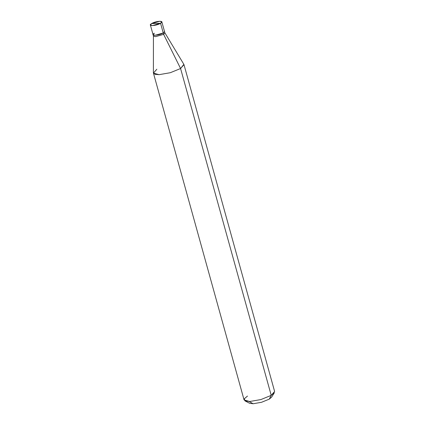 <?xml version="1.0" encoding="UTF-8"?>
<svg xmlns="http://www.w3.org/2000/svg" width="425" height="425" viewBox="0 0 425 425"><rect width="100%" height="100%" fill="white"/><g stroke="black" fill="none" stroke-linecap="round" stroke-linejoin="round"><path stroke-width="0.64" d="M161.829 21.834L159.731 21.25L151.656 23.556C156.087 20.761 165.479 20.48 160.554 23.29L151.656 23.556L150.381 25.011L152.479 25.601L160.554 23.29L161.829 21.834L164.9 32.895L163.625 34.351L180.583 68.521L170.266 72.723L159.04 74.672L154.998 74.301L153.398 72.813L153.43 35.96L155.545 36.656L163.625 34.351L163.242 32.969L164.518 31.514L163.242 32.969L162.674 30.924L163.242 32.969L155.162 35.275L153.064 34.691L155.162 35.275L163.242 32.969L160.554 23.29C156.124 26.09 146.731 26.371 151.656 23.556L160.554 23.29L163.242 32.969C158.807 35.764 149.414 36.045 154.339 33.235C149.414 36.045 158.807 35.764 163.242 32.969L163.625 34.351L155.545 36.656L153.446 36.072L153.064 34.691L154.339 33.235M156.841 69.227L153.436 73.111L159.04 74.672L170.266 72.723L180.583 68.521L271.219 395.362L260.908 399.564L249.682 401.513L244.077 399.952L153.436 73.111M247.477 396.068L244.311 398.783L244.943 400.865L249.682 401.513L260.908 399.564L271.219 395.362L269.275 399.133L261.54 402.289L253.119 403.75L249.565 403.261L244.943 400.865M249.204 401.524L253.119 403.75L261.54 402.289L269.275 399.133L271.219 395.362L180.583 68.521L163.625 34.351L164.852 32.789L183.86 64.361L180.583 68.521L183.982 64.637L274.619 391.478L271.219 395.362L274.353 392.711L271.623 397.147L269.275 399.133M150.381 25.011L153.064 34.691"/></g></svg>
